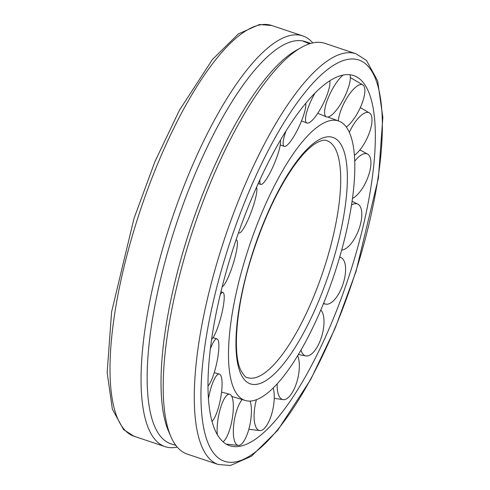 <?xml version="1.0" encoding="UTF-8"?>
<svg xmlns="http://www.w3.org/2000/svg" width="490" height="490" viewBox="0 0 490 490"><rect width="100%" height="100%" fill="white"/><g stroke="black" fill="none" stroke-linecap="round" stroke-linejoin="round"><path stroke-width="0.73" d="M336.318 268.128A147.337 44.774 -71.5 0 1 244.7 400.299A147.337 44.774 -71.5 0 1 246.991 253.159A147.337 44.774 -71.5 0 1 336.403 120.43A147.337 44.774 -71.5 0 1 338.406 120.92A147.337 44.774 -71.5 0 1 336.318 268.128M350.822 270.554A195.179 59.315 -71.5 0 1 234.557 446.629A195.179 59.315 -71.5 0 1 232.487 250.733A195.179 59.315 -71.5 0 1 350.932 74.897A195.179 59.315 -71.5 0 1 358.245 77.843A195.179 59.315 -71.5 0 1 350.822 270.554M324.968 43.353A216.605 65.825 108.5 0 0 321.875 42.581A216.605 65.825 108.5 0 0 301.46 47.408A216.605 65.825 108.5 0 0 193.685 227.783A216.605 65.825 108.5 0 0 170.906 436.676A216.605 65.825 108.5 0 0 187.217 454.077L218.264 464.496A216.605 65.825 -71.5 0 1 221.48 248.13A216.605 65.825 -71.5 0 1 352.929 52.994A216.605 65.825 -71.5 0 1 356.016 53.765L324.968 43.353M177.221 447.088A216.605 65.825 -71.5 0 1 168.125 447.407A216.605 65.825 -71.5 0 1 165.032 446.641A216.605 65.825 -71.5 0 1 169.852 225.308A216.605 65.825 -71.5 0 1 299.696 35.145A216.605 65.825 -71.5 0 1 302.783 35.911A216.605 65.825 -71.5 0 1 312.779 42.906M175.904 445.453L170.63 443.683A212.023 64.435 -71.5 0 1 175.346 227.029A212.023 64.435 -71.5 0 1 302.44 40.891L310.715 43.42M170.906 436.676L168.566 431.31A212.023 64.435 -71.5 0 1 190.861 226.839A212.023 64.435 -71.5 0 1 296.364 50.274L301.46 47.408M309.564 43.775L302.44 40.891A212.023 64.435 -71.5 0 1 305.466 41.644L310.74 43.414M338.296 120.883A24.531 8.306 -63.1 0 1 346.926 97.933A24.531 8.306 -63.1 0 1 362.882 84.954A24.531 8.306 -63.1 0 1 364.052 86.289A24.531 8.306 -63.1 0 1 356.15 115.444A24.531 8.306 -63.1 0 1 346.35 127.02M349.376 132.288A24.531 9.292 -64.2 0 1 357.149 119.511A24.531 9.292 -64.2 0 1 369.429 112.921A24.531 9.292 -64.2 0 1 371.928 118.415A24.531 9.292 -64.2 0 1 359.734 150.148A24.531 9.292 -64.2 0 1 354.46 155.281M354.785 161.118A24.531 10.07 -66.2 0 1 359.587 156.157A24.531 10.07 -66.2 0 1 367.708 154.136A24.531 10.07 -66.2 0 1 370.759 165.828A24.531 10.07 -66.2 0 1 355.244 196.6A24.531 10.07 -66.2 0 1 352.531 198.346M351.563 204.961A24.531 10.553 -68.8 0 1 353.97 203.889A24.531 10.553 -68.8 0 1 357.884 204.152A24.531 10.553 -68.8 0 1 360.665 223.403A24.531 10.553 -68.8 0 1 343.178 249.759A24.531 10.553 -68.8 0 1 341.708 250.004M339.662 257.207A24.531 10.694 -71.8 0 1 340.905 257.544A24.531 10.694 -71.8 0 1 341.016 257.593A24.531 10.694 -71.8 0 1 342.743 284.892A24.531 10.694 -71.8 0 1 325.691 304.131A24.531 10.694 -71.8 0 1 324.833 303.861A24.531 10.694 -71.8 0 1 323.633 303.132M320.797 309.943A24.531 10.48 -74.7 0 1 321.814 311.297A24.531 10.48 -74.7 0 1 318.935 343.643A24.531 10.48 -74.7 0 1 305.999 355.936A24.531 10.48 -74.7 0 1 302.201 353.051A24.531 10.48 -74.7 0 1 300.934 350.074M297.632 355.648A24.531 9.929 -77.2 0 1 298.765 359.335A24.531 9.929 -77.2 0 1 291.82 393.274A24.531 9.929 -77.2 0 1 283.232 399.656A24.531 9.929 -77.2 0 1 277.732 391.994A24.531 9.929 -77.2 0 1 277.181 383.737M273.181 387.896A24.531 9.096 -79 0 1 274.253 396.447A24.531 9.096 -79 0 1 264.337 428.419A24.531 9.096 -79 0 1 259.835 430.581A24.531 9.096 -79 0 1 254.083 416.469A24.531 9.096 -79 0 1 256.442 399.644M250.084 401.041A24.531 8.085 -79.9 0 1 250.935 418.607A24.531 8.085 -79.9 0 1 239.463 445.269A24.531 8.085 -79.9 0 1 238.354 445.404A24.531 8.085 -79.9 0 1 233.816 423.832A24.531 8.085 -79.9 0 1 242.225 399.473M217.364 434.869A24.531 6.989 -79.9 0 1 219.122 413.278A24.531 6.989 -79.9 0 1 229.718 394.242A24.531 6.989 -79.9 0 1 231.335 423.415A24.531 6.989 -79.9 0 1 223.036 441.876M208.379 399.117A24.531 5.941 -79 0 1 211.6 385.949A24.531 5.941 -79 0 1 219.391 374.109A24.531 5.941 -79 0 1 217.585 410.357A24.531 5.941 -79 0 1 211.919 421.443M210.222 349.346A24.531 5.047 -77.4 0 1 212.06 344.807A24.531 5.047 -77.4 0 1 217.064 338.915A24.531 5.047 -77.4 0 1 218.148 355.14A24.531 5.047 -77.4 0 1 211.166 380.84A24.531 5.047 -77.4 0 1 207.901 386.065M220.218 294.661A24.531 4.404 -75.1 0 1 220.451 294.319A24.531 4.404 -75.1 0 1 222.981 292.512A24.531 4.404 -75.1 0 1 222.111 312.259A24.531 4.404 -75.1 0 1 212.782 338.069A24.531 4.404 -75.1 0 1 211.527 339.484M236.051 239.898A24.531 4.085 -72.5 0 1 236.486 239.935A24.531 4.085 -72.5 0 1 233.356 263.252A24.531 4.085 -72.5 0 1 222.252 286.675A24.531 4.085 -72.5 0 1 222.178 286.699M256.533 187.345A24.531 4.122 -69.8 0 1 256.644 187.584A24.531 4.122 -69.8 0 1 250.702 213.352A24.531 4.122 -69.8 0 1 239.2 232.946A24.531 4.122 -69.8 0 1 238.636 232.432M280.439 140.33A24.531 4.514 -67.3 0 1 280.513 142.909A24.531 4.514 -67.3 0 1 271.932 168.995A24.531 4.514 -67.3 0 1 260.809 184.418A24.531 4.514 -67.3 0 1 259.908 180.626A24.531 4.514 -67.3 0 1 260.006 179.689M305.711 103.482A24.531 5.212 -65.1 0 1 304.909 110.758A24.531 5.212 -65.1 0 1 294.741 134.909A24.531 5.212 -65.1 0 1 284.249 146.406A24.531 5.212 -65.1 0 1 284.022 137.47A24.531 5.212 -65.1 0 1 285.897 131.296M329.77 80.911A24.531 6.149 -63.6 0 1 327.167 94.619A24.531 6.149 -63.6 0 1 306.961 123.057A24.531 6.149 -63.6 0 1 308.265 107.42A24.531 6.149 -63.6 0 1 314.825 93.376M349.909 74.756A24.531 7.215 -62.9 0 1 344.893 96.242A24.531 7.215 -62.9 0 1 326.487 116.92A24.531 7.215 -62.9 0 1 330.021 93.749A24.531 7.215 -62.9 0 1 343.031 75.123M326.879 140.648A124.962 37.975 -71.5 0 1 325.023 265.476A124.962 37.975 -71.5 0 1 249.19 378.053A124.962 37.975 -71.5 0 1 247.401 377.606C246.176 378.158 243.928 375.622 240.651 369.999C232.168 352.573 236.511 302.869 252.503 254.047C264.006 218.705 277.652 189.599 293.449 166.735C302.134 154.571 309.907 146.571 316.76 142.731C321.287 140.361 324.662 139.668 326.879 140.648M331.124 136.961A129.96 39.494 -71.5 0 1 331.05 267.246A129.96 39.494 -71.5 0 1 252.185 384.325A129.96 39.494 -71.5 0 1 252.258 254.047A129.96 39.494 -71.5 0 1 331.124 136.961M137.2 219.863A216.605 65.825 -71.5 0 1 268.649 24.727A216.605 65.825 -71.5 0 1 271.736 25.498L259.486 24.5L238.361 33.92L212.489 59.437L179.438 110.219L154.901 161.669L133.954 218.595L111.591 311.934L107.157 372.596L112.357 409.132L123.541 429.571L133.984 436.229A216.605 65.825 -71.5 0 1 137.2 219.863M227.513 249.9A211.607 64.306 -71.5 0 1 355.924 59.266A211.607 64.306 -71.5 0 1 355.801 271.393A211.607 64.306 -71.5 0 1 227.385 462.021A211.607 64.306 -71.5 0 1 227.513 249.9M327.779 117.049L338.406 120.92M231.795 396.422L244.7 400.299M218.264 464.496L230.459 465.5L251.401 456.245L277.603 430.441L310.783 379.37L335.197 328.092L356.046 271.393L378.409 178.06L382.843 117.392L377.643 80.862L366.459 60.423L356.016 53.765M302.783 35.911L271.736 25.498M165.032 446.641L133.984 436.229M350.338 77.555L362.882 84.954M360.297 107.629L369.429 112.921M359.923 149.916L367.708 154.136M352.114 201.304L357.884 204.152M323.431 303.635L325.691 304.131M341.016 257.593L339.717 257.005M298.312 354.515L305.999 355.936M274.229 398.358L283.232 399.656M248.828 429.277L259.835 430.581M226.098 444.093L238.354 445.404M229.718 394.242L221.541 392.11M219.391 374.109L214.228 372.633M217.064 338.915L213.077 337.641M222.981 292.512L220.917 291.752M236.486 239.935L236.094 239.769M239.2 232.946L238.514 232.768M260.809 184.418L258.218 183.603M284.249 146.406L280.256 144.973M306.961 123.057L301.528 120.92M326.487 116.92L317.777 113.282"/></g></svg>
